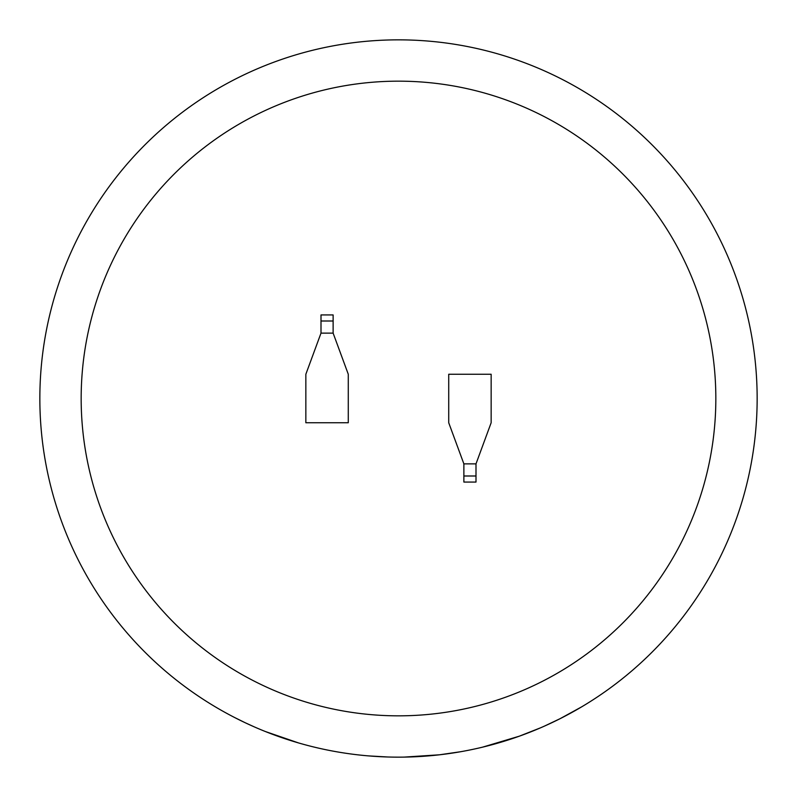 <?xml version="1.0" encoding="UTF-8"?>
<svg xmlns="http://www.w3.org/2000/svg" width="797" height="797" viewBox="0 0 797 797"><rect width="100%" height="100%" fill="white"/><g stroke="black" fill="none" stroke-linecap="round" stroke-linejoin="round"><path stroke-width="1.2" d="M398.5 81.164A317.336 317.336 0 0 0 81.164 398.5A317.336 317.336 0 0 0 398.5 715.836A317.336 317.336 0 0 0 715.836 398.5A317.336 317.336 0 0 0 398.5 81.164M482.424 747.197L519.345 736.179L540.615 727.791M509.662 739.486L513.427 738.241M448.253 753.683A358.65 358.65 0 0 0 473.348 749.25L478.559 748.104M503.684 741.379L507.559 740.164M544.261 726.197L560.022 718.715L581.74 706.809M401.329 757.14L404.228 757.1M460.676 751.72L439.396 754.809M404.039 757.11L439.476 754.799M398.5 39.85A358.65 358.65 0 0 1 757.15 398.5A358.65 358.65 0 0 1 398.5 757.15A358.65 358.65 0 0 1 39.85 398.5A358.65 358.65 0 0 1 398.5 39.85A358.65 358.65 0 0 0 39.85 398.5A358.65 358.65 0 0 0 398.5 757.15M475.998 463.874L491.151 422.749L491.151 374.251L448.721 374.251L448.721 422.749L463.874 463.874L463.874 482.065L475.998 482.065L475.998 463.874L463.874 463.874M321.002 333.126L305.849 374.251L305.849 422.749L348.279 422.749L348.279 374.251L333.126 333.126L333.126 314.935L321.002 314.935L321.002 333.126L333.126 333.126M368.543 755.895L387.74 756.991M360.682 755.148L364.737 755.556M322.835 749.08L326.82 749.917M350.73 753.952L354.665 754.46M313.779 746.998L318.969 748.224M234.408 717.41L244.898 722.59M245.576 722.909L253.944 726.725M265.391 731.536L298.586 742.953M281.251 737.444A358.65 358.65 0 0 1 259.872 729.275M321.002 321.002L333.126 321.002M475.998 475.998L463.874 475.998"/></g></svg>
